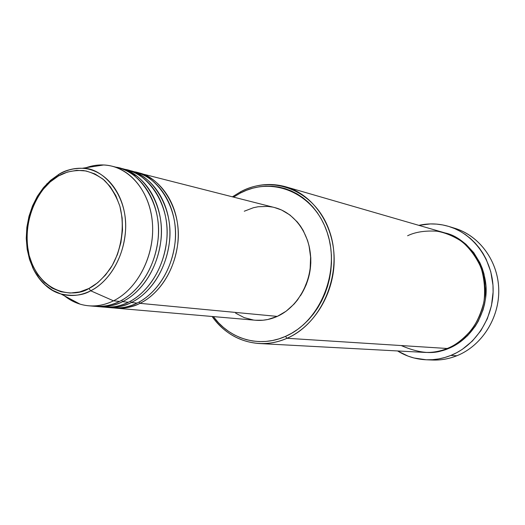 <?xml version="1.0" encoding="UTF-8"?>
<svg xmlns="http://www.w3.org/2000/svg" width="525" height="525" viewBox="0 0 525 525"><rect width="100%" height="100%" fill="white"/><g stroke="black" fill="none" stroke-linecap="round" stroke-linejoin="round"><path stroke-width="0.79" d="M88.922 288.481C75.219 297.688 40.707 295.385 29.164 255.465C19.983 214.522 44.468 181.991 58.485 175.967L58.511 174.622L59.115 174.169C66.563 169.916 74.261 167.954 82.215 168.282C104.318 169.188 123.336 191.376 125.442 220.382C127.7 249.349 112.389 279.963 90.7 290.791L88.922 288.481L79.629 291.952L70.186 293.055L60.972 291.788L52.329 288.225L44.572 282.542L37.99 274.982L32.793 265.84L29.164 255.465L27.215 244.25L27.005 232.595L28.534 220.907L31.749 209.613L36.54 199.113L42.742 189.781L50.144 181.965L58.485 175.967L67.469 172.029L76.775 170.33L86.047 170.96L94.933 173.939L103.077 179.183L110.145 186.519L115.835 195.681L119.897 206.312L122.154 217.993L122.502 230.245L120.914 242.57L117.456 254.448L112.271 265.387L105.591 274.942L97.696 282.739L88.922 288.481L90.7 290.791C80.679 295.733 70.757 296.789 60.926 293.967C73.008 296.513 82.93 295.457 90.7 290.791L113.492 300.832L90.7 290.791C102.933 285.108 123.06 265.381 125.58 229.976C127.726 193.554 101.64 167.062 82.215 168.282C72.811 168.341 65.107 170.303 59.115 174.169L58.511 174.622L58.485 175.967C65.015 171.997 73.323 170.185 83.403 170.54C90.379 171.747 97.355 174.982 104.331 180.259C110.946 186.979 116.137 195.661 119.897 206.312C125.718 228.985 120.002 253.634 110.493 268.301C103.051 278.44 95.865 285.167 88.922 288.481M58.603 174.464L46.646 184.065M32.537 267.35C40.077 282.109 49.54 290.981 60.926 293.967C48.405 289.957 38.948 281.085 32.537 267.35M137.051 172.574C158.878 175.291 182.457 208.064 177.739 243.935C173.04 278.9 152.775 297.412 139.945 303.345L139.243 301.954L139.945 303.345C131.913 307.217 123.788 308.812 115.566 308.123L114.115 307.972C124.425 308.687 133.035 307.145 139.945 303.345L277.272 316.398L139.945 303.345C162.343 292.517 178.749 262.913 178.244 233.29C177.824 203.648 160.735 178.454 138.475 172.915L137.051 172.574M128.487 170.395C150.432 173.099 174.156 206.174 169.385 242.445C164.633 277.797 144.224 296.527 131.316 302.525C123.231 306.442 115.054 308.05 106.792 307.361L112.665 307.873C120.894 308.562 129.038 306.961 137.091 303.069C150.071 297.098 170.763 278.014 175.094 242.274C179.373 205.57 154.606 173.427 132.766 171.563M108.275 307.263C119.871 308.752 129.478 307.355 137.091 303.069C159.534 292.202 175.987 262.493 175.481 232.765C175.068 203.018 157.953 177.745 135.647 172.193L129.938 170.737C152.329 176.308 169.503 201.744 169.903 231.702C170.389 261.64 153.851 291.572 131.316 302.525L137.091 303.069L131.316 302.525L130.594 301.101M136.94 176.078L131.913 173.86M100.839 306.744C111.884 307.847 121.072 306.344 128.402 302.243L122.502 301.685L128.402 302.243C150.983 291.257 167.567 261.214 167.081 231.171C166.688 201.101 149.481 175.586 127.05 170.008L119.739 168.171C141.809 170.861 165.67 204.251 160.853 240.923C156.05 276.668 135.489 295.614 122.502 301.685C114.365 305.648 106.142 307.283 97.827 306.587L103.825 307.105C112.107 307.794 120.297 306.18 128.402 302.243C141.606 296.179 162.842 276.334 166.799 239.512C170.605 201.672 144.506 170.074 122.607 169.122M121.216 168.518C143.732 174.123 160.998 199.808 161.378 230.088C161.851 260.348 145.182 290.607 122.502 301.685L121.754 300.228L122.502 301.685C115.487 305.576 106.759 307.158 96.318 306.429L97.827 306.587M88.679 305.793C79.787 304.959 71.735 301.652 64.522 295.877L71.991 300.825L80.122 304.165C91.127 307.361 102.25 306.246 113.492 300.832C105.308 304.835 97.033 306.495 88.679 305.793L94.802 306.324C103.13 307.02 111.366 305.379 119.523 301.402C132.674 295.286 153.674 275.743 158.097 239.177C162.455 201.633 137.353 168.912 115.27 167.121M259.081 343.521L424.325 352.387C432.134 352.787 439.773 351.488 447.248 348.488L287.004 338.277L285.462 336.4C259.501 348.134 229.825 339.268 213.327 316.588L218.551 322.803L223.42 327.423L228.683 331.459L234.308 334.871L240.233 337.621L246.415 339.675L252.794 341.007L259.311 341.598L265.899 341.44L272.495 340.515L279.037 338.835L285.462 336.4L291.697 333.237L297.675 329.372L303.338 324.837L308.621 319.673L313.471 313.93L317.835 307.663L321.654 300.943L324.903 293.836L327.528 286.407L329.51 278.749L330.829 270.933L331.459 263.045L331.413 255.17L330.671 247.393L329.26 239.794L327.193 232.45L324.496 225.435L321.188 218.827L317.323 212.691L312.939 207.086L308.09 202.059L302.813 197.662L297.183 193.935L291.25 190.903L285.082 188.6L278.729 187.031L272.265 186.204L265.755 186.126L259.252 186.782L252.82 188.173L246.52 190.26L240.411 193.036L240.89 191.612L232.404 196.816L240.89 191.612C255.432 184.216 270.349 182.595 285.633 186.756C312.939 194.519 333.756 224.339 334.176 258.569C334.701 292.786 314.534 326.294 287.004 338.277C277.843 342.261 268.531 344.006 259.081 343.521C239.741 341.985 224.09 332.975 212.133 316.49C228.802 340.705 259.842 350.529 287.004 338.277L447.248 348.488C455.339 345.424 463.608 338.979 472.054 329.155C477.284 321.608 481.235 312.546 483.912 301.96C485.376 290.66 484.444 279.313 481.13 267.921C476.339 257.224 469.928 248.43 461.895 241.539C453.482 236.073 445.141 232.621 436.866 231.19C424.948 230.508 415.196 232.03 407.603 235.758M233.566 197.111L240.411 193.036L233.566 197.111M426.142 359.769C415.839 359.29 406.311 356.35 397.569 350.949L408.128 356.147L414.002 357.991L426.208 359.776L432.423 359.684L438.637 358.929L444.78 357.518L450.798 355.451L456.619 352.748L462.197 349.427L472.362 341.073L480.861 330.711L487.325 318.741L491.466 305.668L493.113 292.025L492.975 285.167L490.783 271.747L486.15 259.173L482.974 253.365L479.279 247.957L475.099 242.996L470.479 238.534L465.472 234.616L460.123 231.269L454.506 228.526L448.658 226.406L442.654 224.93L436.544 224.103L430.388 223.926L418.845 225.35C428.879 223.125 438.841 223.486 448.731 226.426C473.694 233.927 492.581 259.711 493.126 288.632C493.749 317.54 475.781 345.496 450.798 355.451L456.848 355.753L450.798 355.451C442.752 358.647 434.536 360.091 426.142 359.769L432.423 360.025C440.744 360.34 448.888 358.916 456.848 355.753C447.838 359.317 438.651 360.668 429.292 359.815M424.909 352.413C434.234 352.682 442.05 351.396 448.37 348.561L458.528 343.16L467.572 335.692L475.132 326.445L478.249 321.261L482.993 310.045L484.568 304.126L485.586 298.082L485.914 285.863L483.978 273.906L482.18 268.177L479.863 262.69L473.76 252.676L465.931 244.256L461.468 240.739L451.697 235.272L445.134 232.969C467.69 237.543 490.35 268.288 485.507 298.705C480.788 328.44 461.167 343.606 448.37 348.561L448.179 348.101L448.37 348.561L443.008 350.418L437.528 351.697L431.983 352.393L424.902 352.413M106.792 307.361L105.308 307.21C115.684 307.932 124.353 306.37 131.316 302.525M115.566 308.123L255.518 320.243C262.894 320.86 270.145 319.581 277.272 316.398L267.822 319.495L262.999 320.217L255.458 320.243M91.75 305.95C102.88 307.072 112.133 305.557 119.523 301.402L113.492 300.832L119.523 301.402C142.249 290.286 158.957 259.908 158.498 229.537C158.123 199.152 140.831 173.381 118.269 167.77L112.317 166.254C134.958 171.885 152.309 197.827 152.663 228.434C153.116 259.022 136.316 289.623 113.492 300.832C137.839 288.94 155.032 254.947 152.407 222.744C149.947 190.503 128.461 165.92 103.701 164.975C97.105 164.699 90.615 165.847 84.217 168.433C93.568 164.686 102.933 163.958 112.317 166.254M451.717 227.43C477.297 233.605 497.438 258.891 498.697 288.022C500.049 317.133 482.127 345.726 456.848 355.753C481.602 345.923 499.38 318.308 498.75 289.754C498.199 261.181 479.483 235.692 454.748 228.263L448.731 226.426M401.205 345.555C420.184 353.758 435.533 354.736 447.248 348.488C469.704 339.458 485.723 314.213 484.982 288.251C484.319 262.277 467.138 239.249 444.583 232.805L285.633 186.756M308.969 245.47L310.78 257.657L310.807 263.176L309.435 274.168L306.219 284.74L300.444 295.765C310.216 280.173 313.058 263.406 308.969 245.47M253.404 320.007L244.171 317.618L235.653 313.176M244.269 211.221L253.418 207.716L258.149 206.745L267.697 206.41L272.429 207.067M274.549 207.546L281.564 210L289.977 215.027L297.314 221.977L300.477 226.098L303.266 230.593L307.584 240.542L309.067 245.897L310.597 257.092L310.157 268.551L309.199 274.234L307.762 279.805L303.516 290.391L297.596 299.867L294.085 304.067L286.145 311.194L277.272 316.398C297.137 307.499 311.384 283.054 310.642 258.425C309.986 233.782 294.584 212.546 274.608 207.559L138.475 172.915M287.004 338.277C322.652 323.17 343.56 272.035 329.739 231.886C316.45 191.494 274.024 173.873 240.89 191.612L240.411 193.036C272.816 175.711 314.239 192.983 327.193 232.45C340.666 271.674 320.27 321.608 285.462 336.4L287.004 338.277M103.701 164.975L82.215 168.282C73.9 168.079 65.999 170.192 58.511 174.615L50.571 180.344L43.47 187.622L37.393 196.232L32.517 205.905L28.973 216.359L26.86 227.286L26.25 238.35L27.156 249.231L29.564 259.606L33.41 269.161L38.594 277.62L45.006 284.727L52.5 290.259L60.926 293.967L80.122 304.165"/></g></svg>
